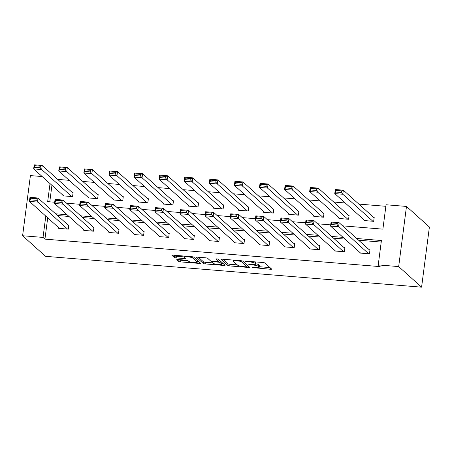 <?xml version="1.0" encoding="UTF-8"?>
<svg xmlns="http://www.w3.org/2000/svg" width="452" height="452" viewBox="0 0 452 452"><rect width="100%" height="100%" fill="white"/><g stroke="black" fill="none" stroke-linecap="round" stroke-linejoin="round"><path stroke-width="0.68" d="M252.272 267.556L270.415 269.256A1.638 0.294 -172.6 0 0 271.663 269.132A1.638 0.294 -172.6 0 0 271.618 269.047L264.872 262.991A1.638 0.294 -172.6 0 0 262.917 262.522L246.142 261.149L245.3 261.29L248.837 261.798A5.238 0.944 -172.6 0 1 255.086 263.29L255.651 263.793A5.238 0.944 -172.6 0 1 255.792 264.053A5.238 0.944 -172.6 0 1 251.798 264.454L248.786 264.426L252.323 264.928A5.238 0.944 -172.6 0 1 258.578 266.42L259.137 266.923A5.238 0.944 -172.6 0 1 259.278 267.183A5.238 0.944 -172.6 0 1 255.284 267.59L252.272 267.556M178.015 259.521A1.638 0.294 -172.6 0 0 176.766 259.646A1.638 0.294 -172.6 0 0 176.805 259.73L178.704 261.431A1.638 0.294 -172.6 0 0 180.653 261.894L199.287 263.426A1.638 0.294 -172.6 0 0 200.535 263.296A1.638 0.294 -172.6 0 0 200.49 263.217L193.744 257.154A1.638 0.294 -172.6 0 0 191.789 256.691L173.156 255.16A1.638 0.294 -172.6 0 0 171.913 255.284A1.638 0.294 -172.6 0 0 171.952 255.369L174.24 257.42A1.638 0.294 -172.6 0 0 176.195 257.889L184.167 258.544A1.638 0.294 -172.6 0 0 185.416 258.414A1.638 0.294 -172.6 0 0 185.371 258.335L184.235 257.318A4.379 0.791 -172.6 0 1 184.122 257.098A4.379 0.791 -172.6 0 1 188.004 256.815A4.379 0.791 -172.6 0 1 192.682 258.007L197.128 262.002A4.379 0.791 -172.6 0 1 197.242 262.216A4.379 0.791 -172.6 0 1 193.36 262.505A4.379 0.791 -172.6 0 1 188.682 261.307L187.942 260.64A1.638 0.294 -172.6 0 0 185.987 260.177L178.015 259.521M47.703 217.824L44.94 239.131L43.03 237.419L22.6 235.741L45.516 256.324L421.586 287.167L429.4 227.023L406.484 206.434L386.059 204.762L382.889 229.147L342.616 225.842M44.94 239.131L380.155 266.623L378.245 264.912L398.675 266.584L421.586 287.167M227.802 265.454A1.638 0.294 -172.6 0 0 229.757 265.923L248.391 267.448A1.638 0.294 -172.6 0 0 249.634 267.324A1.638 0.294 -172.6 0 0 249.594 267.245L242.843 261.183A1.638 0.294 -172.6 0 0 240.893 260.714L222.26 259.188A1.638 0.294 -172.6 0 0 221.011 259.312A1.638 0.294 -172.6 0 0 221.056 259.397L227.802 265.454L228.017 263.832A1.638 0.294 -172.6 0 0 229.972 264.296L237.3 264.9M223.836 265.437L205.208 263.911A1.638 0.294 -172.6 0 1 203.253 263.443L196.507 257.38A1.638 0.294 -172.6 0 1 196.462 257.301A1.638 0.294 -172.6 0 1 197.71 257.177L205.683 257.826A1.638 0.294 -172.6 0 1 207.637 258.295L210.372 260.753A1.638 0.294 -172.6 0 0 212.327 261.216L217.615 261.651A1.638 0.294 -172.6 0 0 218.864 261.527A1.638 0.294 -172.6 0 0 218.819 261.448L215.937 258.827L218.18 259.069L225.039 265.228A1.638 0.294 -172.6 0 1 225.085 265.313A1.638 0.294 -172.6 0 1 223.836 265.437L223.989 264.284M381.211 242.069L358.617 240.215M345.012 239.097L333.525 238.153M319.92 237.04L308.428 236.097M294.828 234.983L283.336 234.04M269.737 232.927L258.245 231.983M244.639 230.865L233.153 229.921M219.548 228.808L208.056 227.864M194.456 226.751L182.964 225.808M169.364 224.695L157.872 223.751M144.267 222.633L132.781 221.689M119.175 220.576L107.689 219.632M94.084 218.519L82.592 217.576M68.992 216.463L57.5 215.519M359.882 252.459L359.809 253.047L369.459 253.838L369.99 249.77L369.182 249.707M334.791 250.397L334.717 250.984L344.367 251.775L344.893 247.713L344.091 247.645M309.699 248.34L309.62 248.928L319.276 249.719L319.801 245.656L318.999 245.589M284.607 246.283L284.528 246.871L294.179 247.662L294.71 243.6L293.907 243.532M259.516 244.227L259.437 244.814L269.087 245.605L269.618 241.537L268.81 241.475M234.418 242.165L234.345 242.752L243.995 243.543L244.521 239.481L243.718 239.419M209.327 240.108L209.253 240.696L218.904 241.487L219.429 237.424L218.627 237.356M184.235 238.051L184.156 238.639L193.812 239.43L194.337 235.368L193.535 235.3M159.144 235.995L159.064 236.582L168.715 237.373L169.246 233.305L168.438 233.243M134.046 233.933L133.973 234.52L143.623 235.317L144.148 231.249L143.346 231.187M108.955 231.876L108.881 232.464L118.531 233.255L119.057 229.192L118.254 229.124M83.863 229.819L83.784 230.407L93.44 231.198L93.965 227.136L93.163 227.068M58.771 227.763L58.692 228.35L68.342 229.141L68.873 225.073L68.066 225.011M385.855 206.304L358.815 204.084M345.209 202.971L333.717 202.027M320.118 200.914L308.626 199.97M295.026 198.852L283.534 197.908M269.934 196.795L258.442 195.852M244.837 194.739L233.351 193.795M219.745 192.682L208.253 191.738M194.654 190.62L183.162 189.682M169.562 188.563L158.07 187.62M144.465 186.506L132.978 185.563M119.373 184.45L107.881 183.506M94.282 182.388L82.789 181.45M69.19 180.331L57.698 179.387M51.929 185.309L49.782 201.824M364.109 219.943L364.029 220.531L373.68 221.322L374.211 217.259L373.408 217.192M339.017 217.887L338.938 218.474L348.588 219.265L349.119 215.203L348.311 215.135M313.92 215.83L313.846 216.418L323.496 217.209L324.022 213.141L323.22 213.078M288.828 213.768L288.755 214.355L298.405 215.152L298.93 211.084L298.128 211.022M263.736 211.711L263.657 212.299L273.313 213.09L273.839 209.027L273.036 208.96M238.645 209.655L238.566 210.242L248.216 211.033L248.747 206.971L247.939 206.903M213.547 207.598L213.474 208.186L223.124 208.977L223.655 204.909L222.847 204.846M188.456 205.536L188.382 206.123L198.032 206.92L198.558 202.852L197.756 202.79M163.364 203.479L163.285 204.067L172.941 204.858L173.466 200.795L172.664 200.728M138.272 201.422L138.193 202.01L147.844 202.801L148.375 198.739L147.572 198.671M113.181 199.366L113.102 199.953L122.752 200.744L123.283 196.677L122.475 196.614M88.084 197.304L88.01 197.891L97.66 198.688L98.186 194.62L97.383 194.558M62.992 195.247L62.918 195.835L72.569 196.626L73.094 192.563L72.292 192.495M22.6 235.741L30.414 175.591L42.183 176.557M45.793 216.107L43.03 237.419M378.245 264.912L381.409 240.526L356.707 238.498M343.102 237.385L331.615 236.441M318.01 235.322L306.518 234.385M292.919 233.266L281.426 232.322M267.827 231.209L256.335 230.266M242.73 229.153L231.243 228.209M217.638 227.09L206.146 226.153M192.546 225.034L181.054 224.09M167.455 222.977L155.963 222.034M142.363 220.921L130.871 219.977M117.266 218.858L105.779 217.92M92.174 216.802L80.682 215.858M67.082 214.745L55.59 213.802M398.675 266.584L406.484 206.434M50.019 183.597L47.675 201.654L54.686 202.23M66.597 203.202L79.778 204.287M91.688 205.264L104.87 206.344M116.78 207.321L129.967 208.4M141.871 209.378L155.059 210.457M166.963 211.434L180.15 212.519M192.06 213.497L205.242 214.576M217.152 215.553L230.339 216.632M242.244 217.61L255.431 218.689M267.335 219.666L280.522 220.751M292.433 221.729L305.614 222.808M317.524 223.785L330.706 224.864M259.278 267.183L259.488 265.561A5.238 0.944 -172.6 0 0 259.346 265.301L259.137 266.923M255.826 263.77A5.238 0.944 -172.6 0 1 258.787 264.793L259.346 265.301M255.792 264.053L256.001 262.426A5.238 0.944 -172.6 0 0 255.86 262.166L255.651 263.793M259.341 266.708L269.98 267.578M222.904 259.239L228.017 263.832M247.137 265.703L247.956 265.77M246.125 266.838L246.973 266.691L241.046 261.369L237.39 260.855A5.238 0.944 -172.6 0 0 233.396 261.262A5.238 0.944 -172.6 0 0 233.537 261.522L237.588 265.154A5.238 0.944 -172.6 0 0 243.837 266.652L246.125 266.838M223.401 263.759L221.853 263.629M212.745 262.883L205.417 262.284L205.208 263.911M198.355 257.228L203.462 261.815A1.638 0.294 -172.6 0 0 205.417 262.284M218.864 261.527L219.073 259.9A1.638 0.294 -172.6 0 0 219.067 259.86M213.214 263.301A4.379 0.791 -172.6 0 0 217.892 264.499A4.379 0.791 -172.6 0 0 221.774 264.211A4.379 0.791 -172.6 0 0 221.661 263.996L220.096 262.589A1.638 0.294 -172.6 0 0 218.141 262.126L212.852 261.691A1.638 0.294 -172.6 0 0 211.604 261.815A1.638 0.294 -172.6 0 0 211.649 261.9L213.214 263.301M221.774 264.211L221.988 262.589A4.379 0.791 -172.6 0 0 221.938 262.442M220.243 260.917A1.638 0.294 -172.6 0 0 218.988 260.572M197.242 262.216L197.456 260.589A4.379 0.791 -172.6 0 0 197.405 260.442M173.805 255.216L174.449 255.798A1.638 0.294 -172.6 0 0 176.404 256.261L184.145 256.9M178.659 259.572L178.913 259.804A1.638 0.294 -172.6 0 0 180.868 260.267L188.196 260.872M197.321 261.618L198.852 261.748M374.132 217.847L343.339 190.185L342.814 194.253L372.877 221.26M364.837 220.599L334.768 193.592L335.299 189.529L343.339 190.185L341.48 190.863L335.847 190.399L335.638 192.027L341.266 192.484L341.48 190.863M341.266 192.484L342.814 194.253L334.768 193.592L335.638 192.027M335.847 190.399L335.299 189.529M360.611 253.109L330.548 226.102L331.073 222.039L339.119 222.7L338.588 226.763L330.548 226.102L331.418 224.537L337.045 225L337.254 223.373L331.627 222.915L331.418 224.537M369.911 250.357L339.119 222.7L337.254 223.373M368.657 253.77L337.045 225M331.073 222.039L331.627 222.915M349.04 215.79L318.248 188.128L317.722 192.19L347.786 219.197M339.74 218.542L309.676 191.535L310.208 187.467L318.248 188.128L316.389 188.806L310.756 188.343L310.547 189.97L316.174 190.428L316.389 188.806M316.174 190.428L317.722 192.19L309.676 191.535L310.547 189.97M310.756 188.343L310.208 187.467M323.948 213.734L293.156 186.071L292.625 190.134L322.694 217.141M314.648 216.48L284.585 189.473L285.11 185.41L293.156 186.071L291.291 186.744L285.664 186.286L285.455 187.908L291.082 188.371L291.291 186.744M291.082 188.371L292.625 190.134L284.585 189.473L285.455 187.908M285.664 186.286L285.11 185.41M335.52 251.052L305.456 224.045L305.981 219.983L314.027 220.644L313.496 224.706L305.456 224.045L306.32 222.48L311.953 222.943L312.162 221.316L306.535 220.853L306.32 222.48M344.819 248.301L314.027 220.644L312.162 221.316M343.565 251.713L311.953 222.943M305.981 219.983L306.535 220.853M310.428 248.995L280.364 221.988L280.89 217.926L288.93 218.582L288.404 222.65L280.364 221.988L281.229 220.423L286.862 220.881L287.071 219.26L281.443 218.796L281.229 220.423M319.728 246.244L288.93 218.582L287.071 219.26M318.468 249.657L286.862 220.881M280.89 217.926L281.443 218.796M298.857 211.672L268.064 184.015L267.533 188.077L297.597 215.084M289.557 214.423L259.493 187.416L260.019 183.354L268.064 184.015L266.2 184.687L260.572 184.224L260.358 185.851L265.991 186.314L266.2 184.687M265.991 186.314L267.533 188.077L259.493 187.416L260.358 185.851M260.572 184.224L260.019 183.354M273.759 209.615L242.967 181.953L242.441 186.021L272.505 213.028M264.465 212.367L234.396 185.36L234.927 181.297L242.967 181.953L241.108 182.631L235.481 182.167L235.266 183.794L240.899 184.258L241.108 182.631M240.899 184.258L242.441 186.021L234.396 185.36L235.266 183.794M235.481 182.167L234.927 181.297M248.668 207.558L217.875 179.896L217.35 183.964L247.413 210.965M239.374 210.31L209.304 183.303L209.835 179.235L217.875 179.896L216.016 180.574L210.383 180.111L210.174 181.738L215.802 182.196L216.016 180.574M215.802 182.196L217.35 183.964L209.304 183.303L210.174 181.738M210.383 180.111L209.835 179.235M285.336 246.939L255.267 219.932L255.798 215.864L263.838 216.525L263.313 220.587L255.267 219.932L256.137 218.361L261.764 218.824L261.979 217.197L256.346 216.74L256.137 218.361M294.631 244.187L263.838 216.525L261.979 217.197M293.376 247.594L261.764 218.824M255.798 215.864L256.346 216.74M260.239 244.877L230.175 217.87L230.706 213.807L238.746 214.468L238.221 218.531L230.175 217.87L231.045 216.305L236.673 216.768L236.888 215.141L231.254 214.683L231.045 216.305M269.539 242.125L238.746 214.468L236.888 215.141M268.285 245.538L236.673 216.768M230.706 213.807L231.254 214.683M235.147 242.82L205.084 215.813L205.609 211.751L213.655 212.412L213.124 216.474L205.084 215.813L205.954 214.248L211.581 214.711L211.79 213.084L206.163 212.621L205.954 214.248M244.447 240.068L213.655 212.412L211.79 213.084M243.193 243.481L211.581 214.711M205.609 211.751L206.163 212.621M210.056 240.763L179.992 213.756L180.517 209.694L188.563 210.349L188.032 214.417L179.992 213.756L180.856 212.191L186.49 212.649L186.699 211.027L181.071 210.564L180.856 212.191M219.356 238.012L188.563 210.349L186.699 211.027M218.096 241.424L186.49 212.649M180.517 209.694L181.071 210.564M184.964 238.707L154.895 211.7L155.426 207.632L163.466 208.293L162.94 212.355L154.895 211.7L155.765 210.135L161.398 210.592L161.607 208.971L155.974 208.508L155.765 210.135M194.258 235.955L163.466 208.293L161.607 208.971M193.004 239.362L161.398 210.592M155.426 207.632L155.974 208.508M159.867 236.645L129.803 209.638L130.334 205.575L138.374 206.236L137.849 210.299L129.803 209.638L130.673 208.073L136.301 208.536L136.515 206.909L130.882 206.451L130.673 208.073M169.167 233.893L138.374 206.236L136.515 206.909M167.912 237.306L136.301 208.536M130.334 205.575L130.882 206.451M134.775 234.588L104.711 207.581L105.237 203.519L113.282 204.18L112.751 208.242L104.711 207.581L105.582 206.016L111.209 206.479L111.418 204.852L105.791 204.389L105.582 206.016M144.075 231.836L113.282 204.18L111.418 204.852M142.821 235.249L111.209 206.479M105.237 203.519L105.791 204.389M109.683 232.531L79.62 205.524L80.145 201.462L88.191 202.117L87.66 206.185L79.62 205.524L80.484 203.959L86.117 204.417L86.326 202.795L80.699 202.332L80.484 203.959M118.983 229.78L88.191 202.117L86.326 202.795M117.723 233.192L86.117 204.417M80.145 201.462L80.699 202.332M84.592 230.475L54.522 203.468L55.054 199.4L63.094 200.061L62.568 204.123L54.522 203.468L55.393 201.903L61.026 202.36L61.235 200.739L55.607 200.276L55.393 201.903M93.892 227.723L63.094 200.061L61.235 200.739M92.632 231.13L61.026 202.36M55.054 199.4L55.607 200.276M223.576 205.502L192.784 177.839L192.253 181.902L222.322 208.909M214.276 208.248L184.213 181.246L184.738 177.178L192.784 177.839L190.919 178.512L185.292 178.054L185.083 179.676L190.71 180.139L190.919 178.512M190.71 180.139L192.253 181.902L184.213 181.246L185.083 179.676M185.292 178.054L184.738 177.178M198.484 203.44L167.692 175.783L167.161 179.845L197.23 206.852M189.185 206.191L159.121 179.184L159.646 175.122L167.692 175.783L165.827 176.455L160.2 175.992L159.985 177.619L165.618 178.082L165.827 176.455M165.618 178.082L167.161 179.845L159.121 179.184L159.985 177.619M160.2 175.992L159.646 175.122M173.393 201.383L142.595 173.721L142.069 177.789L172.133 204.796M164.093 204.134L134.029 177.127L134.555 173.065L142.595 173.721L140.736 174.399L135.108 173.935L134.894 175.562L140.527 176.026L140.736 174.399M140.527 176.026L142.069 177.789L134.029 177.127L134.894 175.562M135.108 173.935L134.555 173.065M148.296 199.326L117.503 171.664L116.978 175.732L147.041 202.733M139.001 202.078L108.932 175.071L109.463 171.003L117.503 171.664L115.644 172.342L110.011 171.879L109.802 173.506L115.429 173.963L115.644 172.342M115.429 173.963L116.978 175.732L108.932 175.071L109.802 173.506M110.011 171.879L109.463 171.003M123.204 197.27L92.411 169.607L91.886 173.67L121.95 200.677M113.904 200.016L83.84 173.014L84.371 168.946L92.411 169.607L90.553 170.28L84.919 169.822L84.71 171.444L90.338 171.907L90.553 170.28M90.338 171.907L91.886 173.67L83.84 173.014L84.71 171.444M84.919 169.822L84.371 168.946M98.112 195.207L67.32 167.551L66.789 171.613L96.858 198.62M88.812 197.959L58.749 170.952L59.274 166.89L67.32 167.551L65.455 168.223L59.828 167.76L59.619 169.387L65.246 169.85L65.455 168.223M65.246 169.85L66.789 171.613L58.749 170.952L59.619 169.387M59.828 167.76L59.274 166.89M73.021 193.151L42.228 165.488L41.697 169.556L71.761 196.563M63.721 195.902L33.657 168.895L34.182 164.833L42.228 165.488L40.364 166.166L34.736 165.703L34.521 167.33L40.155 167.794L40.364 166.166M40.155 167.794L41.697 169.556L33.657 168.895L34.521 167.33M34.736 165.703L34.182 164.833M59.5 228.413L29.431 201.411L29.962 197.343L38.002 198.004L37.476 202.067L29.431 201.411L30.301 199.84L35.928 200.304L36.143 198.677L30.51 198.219L30.301 199.84M68.794 225.667L38.002 198.004L36.143 198.677M67.54 229.074L35.928 200.304M29.962 197.343L30.51 198.219M253.696 267.46L253.64 267.883M246.719 261.194L246.668 261.618M250.205 264.324L250.154 264.748M258.787 264.793L258.578 266.42M252.38 264.499L252.323 264.928M255.267 261.894L255.086 263.29M248.894 261.375L248.837 261.798M270.562 268.104L270.415 269.256M248.538 266.296L248.391 267.448M229.972 264.296L229.757 265.923M247.182 265.075L246.973 266.691M241.131 260.736L241.046 261.369M239.735 260.623L239.679 261.047M237.447 260.431L237.39 260.855M203.462 261.815L203.253 263.443M219.028 259.832L218.819 261.448M221.87 262.38L221.661 263.996M220.305 260.973L220.096 262.589M218.197 261.674L218.141 262.126M212.909 261.267L212.852 261.691M197.338 260.386L197.128 262.002M192.834 256.838L192.682 258.007M184.32 257.386L184.167 258.544M176.404 256.261L176.195 257.889M174.449 255.798L174.24 257.42M199.434 262.267L199.287 263.426M180.868 260.267L180.653 261.894M178.913 259.804L178.704 261.431M247.21 265.121L247.001 266.748M233.548 260.115L233.396 261.262M211.689 261.143L211.604 261.815M184.252 256.069L184.122 257.098"/></g></svg>
